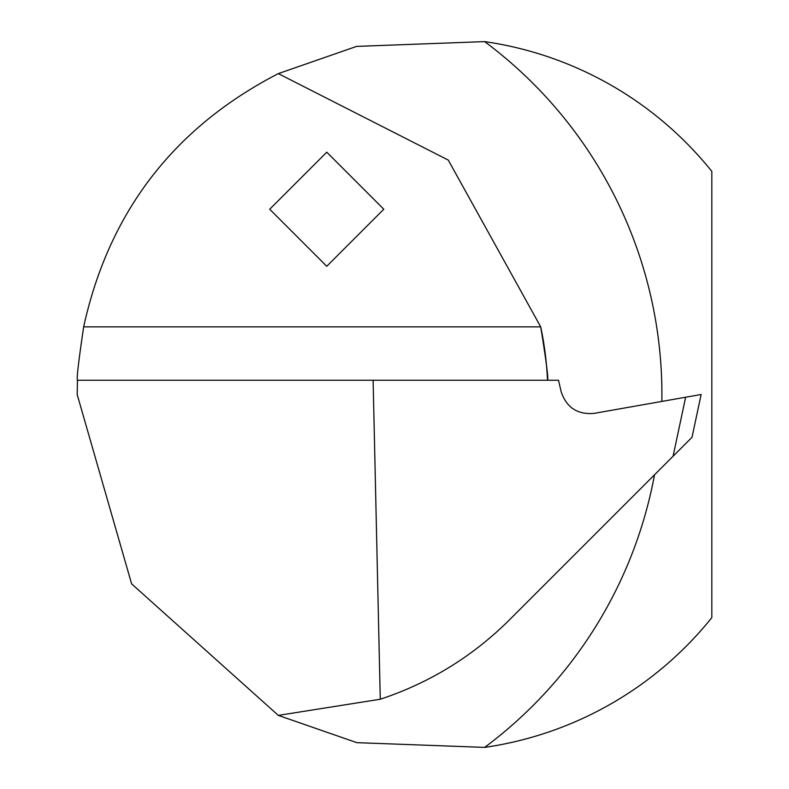 <?xml version="1.0" encoding="UTF-8"?>
<svg xmlns="http://www.w3.org/2000/svg" width="789" height="789" viewBox="0 0 789 789"><rect width="100%" height="100%" fill="white"/><g stroke="black" fill="none" stroke-linecap="round" stroke-linejoin="round"><path stroke-width="1.18" d="M269.71 209.233L326.754 266.278L383.799 209.233L326.754 152.188L269.71 209.233M654.515 474.8A439.877 439.877 0 0 1 484.633 747.39L356.845 742.656L278.31 715.386L131.615 583.86L77.174 394.5L77.46 380.239C76.444 379.588 78.505 361.796 83.654 326.853C108.921 211.994 173.807 127.581 278.31 73.614L356.608 46.393L484.633 41.61A439.877 439.877 0 0 1 661.853 401.423M547.497 380.239A325.788 325.788 0 0 0 540.712 326.853C546.363 361.806 548.621 379.608 547.497 380.239M484.633 747.39A356.539 356.539 0 0 0 711.826 617.619L711.826 171.381A356.539 356.539 0 0 0 484.633 41.61M673.086 456.229L509.349 619.967C472.542 656.517 429.512 682.939 380.268 699.241L373.108 380.239L558.513 380.239L561.166 391.729C566.443 407.479 577.351 414.698 593.91 413.406L701.125 394.5L692.032 437.284L673.086 456.229L685.631 397.232M278.31 73.614L448.26 160.078L540.712 326.853L83.654 326.853M77.46 380.239L373.108 380.239M380.268 699.241L278.31 715.386"/></g></svg>
